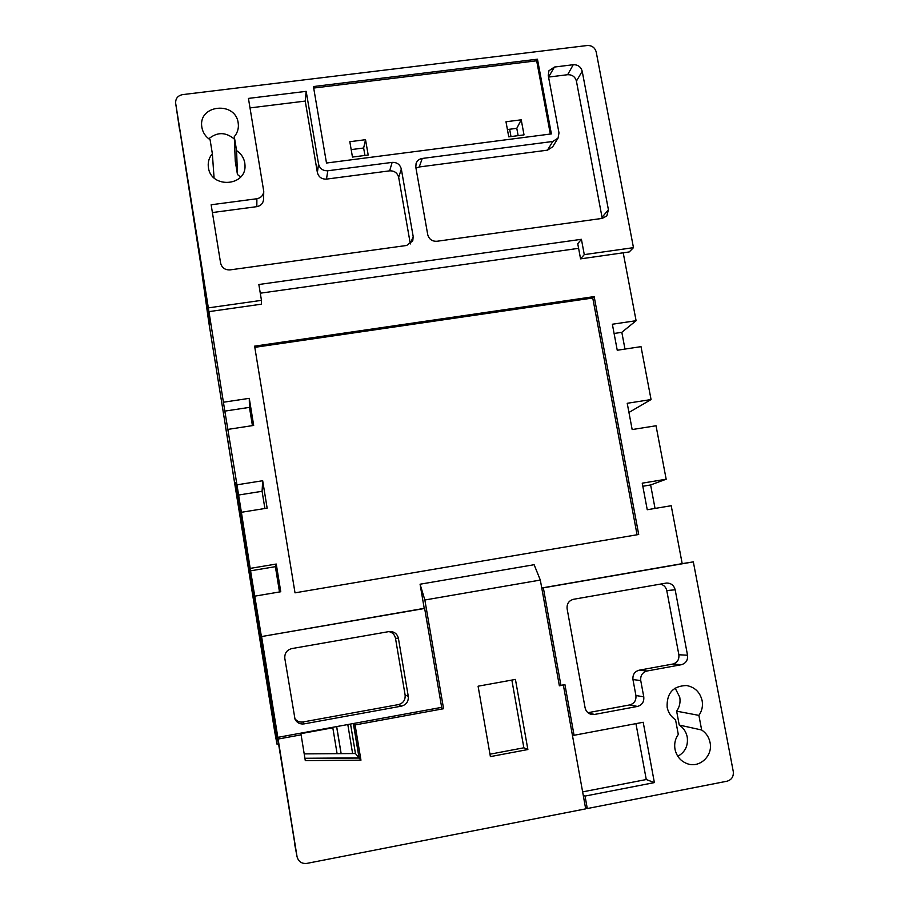 <?xml version="1.0" encoding="UTF-8"?>
<svg xmlns="http://www.w3.org/2000/svg" width="909" height="909" viewBox="0 0 909 909"><rect width="100%" height="100%" fill="white"/><g stroke="black" fill="none" stroke-linecap="round" stroke-linejoin="round"><path stroke-width="1.36" d="M240.59 177.05L237.454 174.494L236.59 150.61L234.283 136.668C237.101 133.339 238.476 129.498 238.397 125.158L238.181 122.92C235.522 101.081 198.605 104.58 201.753 126.465L201.889 127.442C202.832 132.6 205.559 136.691 210.081 139.713L212.354 153.701C209.24 157.405 207.877 161.666 208.275 166.483L208.411 167.551C210.911 188.754 246.407 186.515 245.01 165.336L244.782 162.881C243.817 157.723 241.09 153.632 236.59 150.61M234.386 139.111C225.762 131.941 217.228 131.839 208.775 138.804M677.807 756.311C685.181 752.141 688.318 745.698 687.215 736.972C686.159 731.847 683.5 727.87 679.239 725.052L701.657 729.995L698.896 715.383C701.975 710.986 703.066 706.077 702.134 700.669C700.021 692.135 694.806 687.079 686.488 685.522C673.046 685.954 666.592 693.181 667.138 707.225C668.251 712.622 671.047 716.803 675.546 719.78L678.296 734.438C675.182 738.858 674.08 743.801 675.001 749.266C676.66 756.595 680.909 761.458 687.738 763.867C699.964 768.128 713.031 755.595 710.065 742.551C708.94 737.154 706.134 732.972 701.657 729.995M679.239 725.052L676.637 711.168C679.58 706.997 680.614 702.339 679.75 697.192L675.137 688.079M580.567 258.86L584.282 254.622L581.419 239.306L577.738 243.714L580.567 258.86L629.221 251.952L633.471 247.657L596.213 52.018C594.895 47.575 591.929 45.405 587.305 45.507L182.527 94.627C177.732 95.672 175.448 98.558 175.664 103.274L210.161 324.57L201.991 273.791L208.661 321.456L274.813 732.313L276.995 744.153L275.62 731.006L235.692 482.395M300.595 733.699L332.819 727.802L337.091 753.663M633.471 247.657L584.282 254.622M277.79 737.233L278.097 739.051L301.106 734.836L305.288 760.594L360.953 760.185L355.089 724.939L443.581 708.713L424.855 599.997L420.072 584.214L424.242 608.451L421.662 608.86L424.651 608.462L441.672 707.35L277.824 737.358L277.393 735.461L296.311 852.778M300.379 733.233L301.106 734.836M279.506 591.964L275.382 566.671L250.566 570.818L261.406 636.584L424.23 608.348M261.406 636.584L424.651 608.462M681.307 664.718L672.751 664.047C677.273 662.729 679.307 659.627 678.864 654.753L687.534 655.23C687.988 660.207 685.909 663.365 681.307 664.718L647.049 671.001C642.402 672.353 640.3 675.546 640.743 680.557L632.959 679.568C632.539 674.648 634.596 671.524 639.152 670.194L647.049 671.001M643.765 696.828C644.208 701.862 642.095 705.066 637.436 706.441L629.698 704.929C634.277 703.577 636.345 700.43 635.914 695.51L643.765 696.828L640.743 680.557M637.436 706.441L594.486 714.451L591.18 714.36C587.896 713.383 585.862 711.168 585.078 707.725L567.114 608.757C566.693 603.769 568.829 600.622 573.511 599.292L666.354 583.067C670.944 582.964 673.876 585.191 675.16 589.771L666.774 590.589C665.933 587.078 663.797 584.919 660.377 584.101M687.534 655.23L675.16 589.771M585.464 807.567L587.294 808.544L727.064 781.206C731.677 779.797 733.745 776.559 733.268 771.514L693.328 561.876L541.764 588.112M635.948 723.632L646.265 779.536L654.378 782.604L643.208 722.269L574.068 735.279L564.921 684.613L560.921 685.341L543.355 587.873M654.378 782.604L585.044 796.079L587.294 808.544M235.454 482.429L275.62 731.006L274.916 724.359L276.597 731.859L296.243 852.403M261.61 636.72L277.824 737.358M250.566 570.818L241.385 512.29L267.144 508.131L262.69 480.736L236.965 484.815L241.385 512.29M252.429 425.628L249.452 407.368L224.83 411.107L236.965 484.815M224.83 411.107L175.676 103.365M515.437 679.421L478.089 686.204L490.394 756.618L527.868 749.539L515.437 679.421M278.097 739.051L297.05 856.71C298.493 861.664 301.743 863.891 306.822 863.402L585.691 808.862L563.364 685.068L559.365 685.795L540.321 580.067L424.855 599.997M388.882 631.607L390.325 631.482C394.676 631.823 397.381 634.13 398.426 638.413L395.483 638.266C394.665 634.652 392.483 632.425 388.904 631.596L291.778 648.594C286.824 649.98 284.494 653.241 284.812 658.389L295.016 719.212C296.959 722.825 299.97 724.382 304.049 723.894L401.517 706.123L398.483 704.589L303.015 721.973L304.049 723.894M398.426 638.413L408.277 696.328C408.641 701.453 406.391 704.714 401.517 706.123M241.794 521.8L244.112 537.139L241.794 521.8M624.983 349.079L621.824 332.319L636.095 320.707L623.21 252.804M628.948 412.459L651.06 399.551L641.015 346.647L617.245 350.249L612.359 324.24L636.095 320.707M655.037 508.426L650.617 484.963L666.172 479.225L656.037 425.764L632.164 429.559L627.221 403.289L651.06 399.551M541.741 587.987L682.193 563.637L671.206 505.722L647.242 509.733L642.243 483.168L666.172 479.225M682.193 563.637L693.328 561.876M276.995 744.153L278.529 743.88M237.454 174.494L235.272 161.223L234.283 136.668M212.354 153.701L214.07 177.914M510.994 136.566L509.642 129.237M336.682 726.575L341.148 753.641M347.806 724.541L352.612 753.561L355.442 753.538L350.544 724.041M275.609 730.984L276.37 730.836L275.62 731.006M296.277 852.653L294.777 844.711M304.197 753.891L352.612 753.561M277.688 737.244L297.016 856.471M537.469 59.187L313.435 86.548L326.49 163.029L551.388 133.907L537.469 59.187L536.674 60.789L313.696 88.048M317.377 172.54L318.548 164.063L306.174 91.343L248.441 98.411L263.746 191.299C263.337 195.401 261.053 197.878 256.883 198.741L211.138 204.775L220.614 263.11C221.887 267.837 225.034 270.098 230.057 269.893L406.687 245.453L412.766 240.794L413.197 236.601L401.323 169.051L398.676 177.38C397.403 172.869 394.392 170.687 389.643 170.847L326.479 179.118C321.672 179.278 318.639 177.085 317.377 172.54L305.231 101.092L250.02 107.898M318.548 164.063C319.832 168.688 322.922 170.926 327.808 170.767L326.479 179.118M389.643 170.847L392.143 162.381L327.808 170.767M392.143 162.381C396.972 162.234 400.04 164.449 401.323 169.051M552.797 141.463L558.058 138.111L552.661 146.86L547.491 150.155L552.797 141.463L422.253 158.461L419.231 166.972L415.981 168.176M558.058 138.111L558.99 132.919L548.252 75.458L548.934 70.766L554.41 67.05L548.559 77.095M602.235 218.399L576.42 81.117C575.136 76.731 572.204 74.595 567.636 74.708L573.261 64.721L554.41 67.05M573.261 64.721C577.908 64.619 580.885 66.789 582.203 71.254L576.42 81.117M602.11 217.24L608.416 209.74L582.203 71.254M608.416 209.74L606.826 215.91L602.269 218.387L436.934 241.271C432.093 241.464 429.025 239.237 427.719 234.602L415.799 167.154L416.095 163.393C417.174 160.609 419.231 158.973 422.253 158.461M581.419 239.306L258.849 284.506L261.462 300.356L208.615 307.833M209.15 311.605L261.372 304.185L261.462 300.356M260.281 293.198L578.601 248.327M228.023 429.378L253.679 425.435L249.271 398.335L223.648 402.198M254.895 596.134L280.767 591.748L276.256 564.046L250.418 568.352M638.709 534.492L594.168 296.607L254.611 346.147L295.016 592.838L638.709 534.492M333.092 727.234L332.819 727.802M225.534 426.651L255.747 614.075M336.614 726.598L341.08 753.641M676.637 711.168L698.896 715.383M629.698 704.929L587.953 712.701M678.864 654.753L666.774 590.589M672.751 664.047L639.152 670.194M635.914 695.51L632.959 679.568M574.068 735.279L572.318 734.711M646.265 779.536L582.635 791.875M583.226 795.17L585.044 796.079M395.483 638.266L405.119 694.987L408.277 696.328M294.641 718.269C296.675 721.212 299.459 722.439 303.015 721.973M398.483 704.589C403.266 703.202 405.471 700.01 405.119 694.987M304.913 758.276L359.055 757.89L353.34 723.53M420.072 584.214L534.128 564.716L540.321 580.067M559.228 685.045L560.921 685.341M440.695 707.532L443.581 708.713M353.533 723.496L355.089 724.939M297.05 856.71L296.289 852.676M304.935 758.436L359.18 758.049L353.442 723.507M489.974 754.186L523.857 747.8L511.858 680.068M523.857 747.8L527.868 749.539M359.18 758.049L360.953 760.185M355.442 753.538L359.055 757.89M637.061 534.776L592.759 298.004L594.168 296.607M592.759 298.004L254.804 347.34M650.617 484.963L642.822 486.258M621.824 332.319L614.086 333.478M275.382 566.671L276.256 564.046M264.894 508.495L262.087 491.28L238.169 495.098M262.087 491.28L262.69 480.736M249.452 407.368L249.271 398.335M547.491 150.155L419.231 166.972M567.636 74.708L549.104 77.004M410.345 243.942L398.676 177.38M263.746 191.299L263.565 199.332C263.167 203.366 260.928 205.809 256.827 206.65L212.411 212.547M305.231 101.092L306.174 91.343M550.32 134.043L536.674 60.789M352.465 157.064L368.19 155.03L365.532 139.702L349.817 141.713L352.465 157.064M524.016 134.884L521.232 119.818L505.983 121.761L508.756 136.861L524.016 134.884M507.415 129.532L516.789 128.328L521.232 119.818M516.789 128.328L518.141 135.646M351.181 149.61L363.645 148.008L365.532 139.702M363.645 148.008L364.941 155.45M588.214 712.917L594.486 714.451M410.311 243.76L413.197 236.601M256.827 206.65L256.883 198.741M179.562 129.544L175.664 103.274"/></g></svg>
